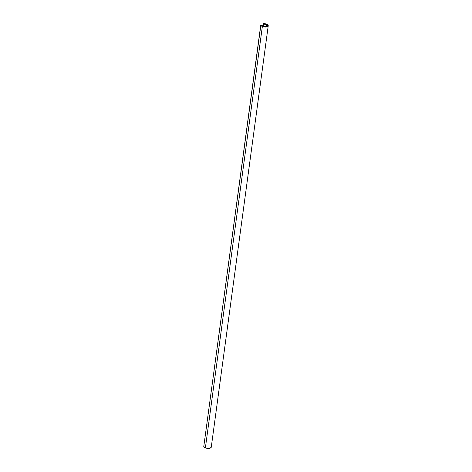 <?xml version="1.0" encoding="UTF-8"?>
<svg xmlns="http://www.w3.org/2000/svg" width="472" height="472" viewBox="0 0 472 472"><rect width="100%" height="100%" fill="white"/><g stroke="black" fill="none" stroke-linecap="round" stroke-linejoin="round"><path stroke-width="0.71" d="M266.42 24.231L266.338 24.839L266.42 24.231A3.569 1.563 -172.3 0 1 267.99 25.807A3.569 1.563 -172.3 0 1 266.031 26.916A3.569 1.563 -172.3 0 1 262.485 26.426L265.813 26.933L267.931 26.013L267.842 25.24L266.957 24.485L263.724 23.706A3.569 1.563 -172.3 0 1 266.42 24.231M263.712 23.777L267.412 25.376L264.904 26.721L261.004 25.211L262.485 26.426A3.569 1.563 -172.3 0 1 260.969 25.246L264.639 26.928L267.364 25.423L267.199 26.627L267.276 25.223L263.712 23.777M268.226 25.842A3.805 1.67 -172.3 0 0 266.55 24.16L263.459 23.647L267.146 25.293L263.565 23.842L263.276 25.984L263.671 23.6A3.805 1.67 -172.3 0 1 266.55 24.16L268.161 25.405L267.6 26.603L265.193 27.057L262.355 26.503L205.391 447.839A3.805 1.67 7.7 0 0 209.173 448.359A3.805 1.67 7.7 0 0 211.261 447.179L268.226 25.842A3.805 1.67 -172.3 0 1 266.137 27.016A3.805 1.67 -172.3 0 1 262.355 26.503A3.805 1.67 -172.3 0 1 260.739 25.24L203.774 446.577A3.805 1.67 7.7 0 0 205.391 447.839L262.355 26.503L260.733 25.205L264.863 26.615L267.181 25.335L264.804 26.603L260.874 25.11L203.768 446.536L205.084 447.71L207.863 448.382L210.412 448.052L211.249 446.913M203.78 446.512L260.733 25.205M267.246 26.603L267.417 25.358"/></g></svg>
